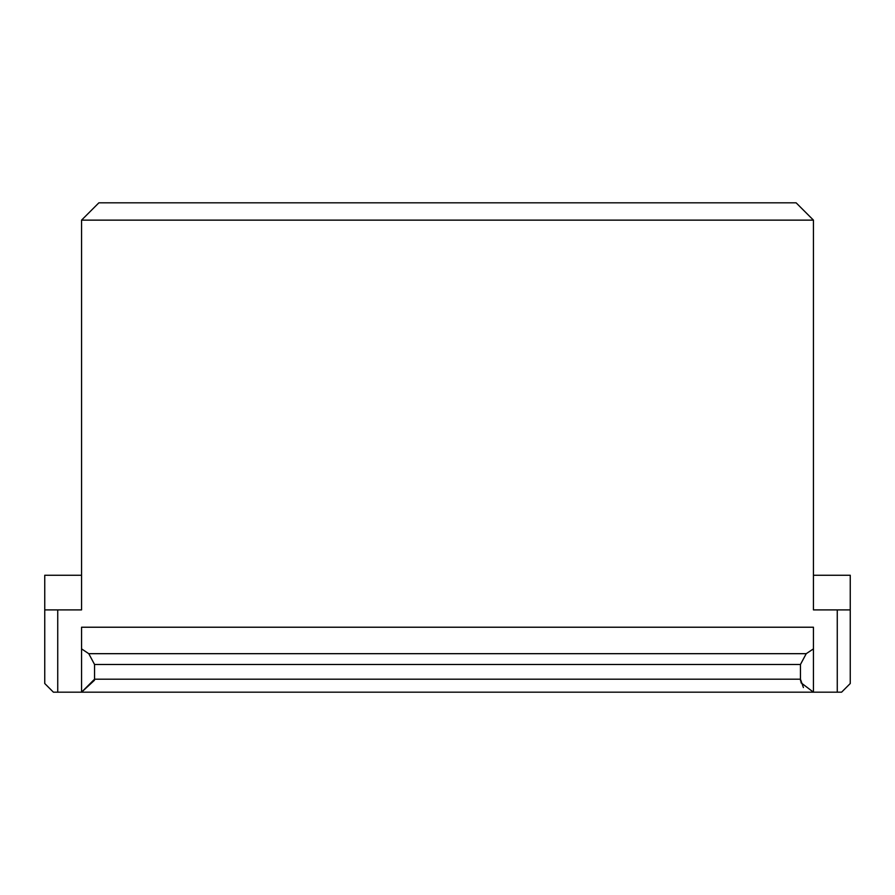 <?xml version="1.0" encoding="UTF-8"?>
<svg xmlns="http://www.w3.org/2000/svg" width="895" height="895" viewBox="0 0 895 895"><rect width="100%" height="100%" fill="white"/><g stroke="black" fill="none" stroke-linecap="round" stroke-linejoin="round"><path stroke-width="1.34" d="M44.75 575.25L81.557 575.25L44.75 575.25L44.75 609.898L44.75 575.25M841.591 692.182L53.409 692.182L57.739 692.182L57.739 609.898L44.75 609.898L44.75 683.523L44.75 609.898L81.557 609.898L81.557 220.136L813.443 220.136L813.443 609.898L837.261 609.898L837.261 692.182L841.591 692.182L850.25 683.523L841.591 692.182M803.408 687.561L800.443 679.193L94.557 679.193L81.557 692.182L813.443 692.182L813.443 648.875L813.443 692.182L837.261 692.182L837.261 609.898L850.25 609.898L850.25 575.25L813.443 575.25L850.25 575.25L850.25 683.523L850.25 609.898L813.443 609.898L813.443 220.136L796.114 202.818L98.886 202.818L796.114 202.818L813.443 220.136L81.557 220.136L81.557 609.898L57.739 609.898L57.739 692.182L81.557 692.182L81.557 627.227L81.557 648.875L88.762 653.674L94.557 664.493L94.557 679.193L800.443 679.193L800.443 664.493L94.557 664.493L800.443 664.493L806.238 653.674L88.762 653.674L806.238 653.674L813.443 648.875L813.443 627.227L813.443 648.875L806.238 653.674L800.443 664.493L800.443 679.193M44.75 683.523L53.409 692.182L44.75 683.523M813.443 627.227L81.557 627.227L813.443 627.227M800.522 680.289L800.633 681.173M800.935 682.706L813.443 692.182M94.557 679.193L94.557 664.493L88.762 653.674L81.557 648.875L81.557 692.182L94.478 680.256M98.886 202.818L81.557 220.136L98.886 202.818"/></g></svg>
